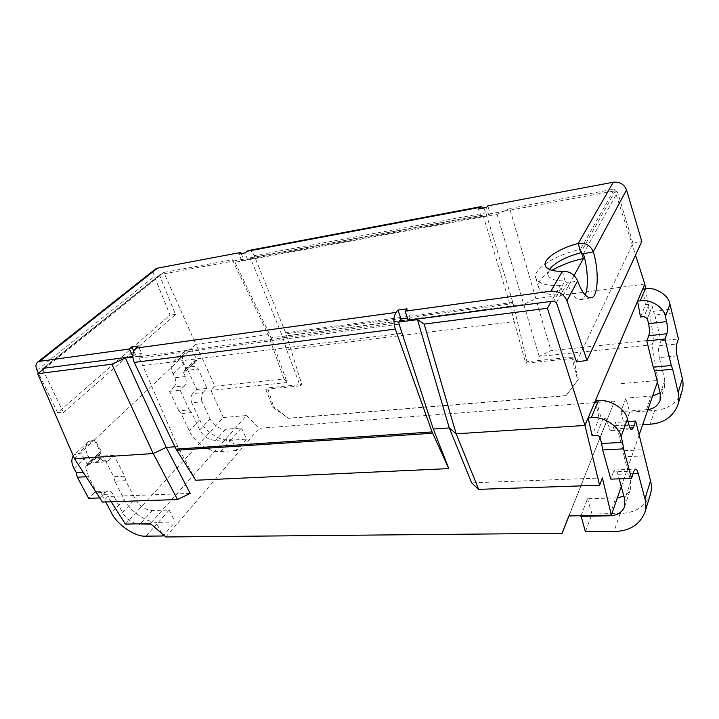<?xml version="1.0" encoding="UTF-8"?>
<svg xmlns="http://www.w3.org/2000/svg" width="719" height="719" viewBox="0 0 719 719"><rect width="100%" height="100%" fill="white"/><g stroke="black" fill="none" stroke-linecap="round" stroke-linejoin="round"><path stroke-width="0.54" stroke-dasharray="3.6 2.7" d="M74.488 458.686L80.69 452.844L88.095 465.678L101.954 452.287L94.674 439.668L191.299 348.652L185.062 350.935C181.997 354.395 181.61 358.673 183.893 363.751L185.61 367.472L195.972 366.223L198.237 369.009L187.884 370.231L185.61 367.472M186.509 370.573L180.514 358.817L174.232 361.082C171.167 364.56 170.807 368.856 173.153 373.997L174.906 377.745C176.308 381.447 176.002 384.548 173.998 387.038L184.459 385.905C186.446 383.398 186.742 380.288 185.358 376.549L183.606 372.775L183.74 371.112L186.509 370.573L197.159 360.282L191.299 348.652L195.883 344.338L214.963 386.22L210.919 390.381L223.339 417.514L125.421 524.079M197.159 360.282L194.409 360.83L183.74 371.112M241.539 427.976L246.527 439.138L236.731 450.507L231.608 439.237L241.539 427.976L225.568 429.216C218.936 428.991 213.75 425.567 210.02 418.934L202.129 401.777L191.757 402.775C190.409 399.153 190.697 396.106 192.611 393.644L202.965 392.574C201.059 395.064 200.781 398.128 202.129 401.777M236.731 450.507L220.661 451.532C210.586 453.087 193.69 441.861 189.313 430.744L181.188 413.551L191.64 412.607L199.729 429.926C203.558 436.631 208.816 440.109 215.511 440.379L231.608 439.237M191.757 402.775L199.675 419.815C203.935 430.834 220.598 441.87 230.601 440.262L246.527 439.138M184.459 385.905L180.11 390.192L189.322 409.902L178.86 410.864L181.188 413.551M178.86 410.864L169.612 391.307L173.998 387.038M187.884 370.231L196.736 389.482L192.611 393.644M202.965 392.574L207.054 388.404L198.237 369.009M194.409 360.83L194.265 362.484L195.972 366.223M191.64 412.607L189.322 409.902M169.612 391.307L180.11 390.192M196.736 389.482L207.054 388.404M111.184 501.781L107.814 496.505L102.404 502.078M88.095 465.678L85.157 466.074L85.148 467.835L87.332 471.943L83.161 472.167M97.739 461.194L103.024 456.044L113.773 476.733L124.693 476.176L113.979 455.325L108.722 460.502L97.739 461.194L94.899 462.542C92.769 462.515 91.133 461.436 90.01 459.315L101.028 458.614L98.916 454.543L98.943 452.799L101.954 452.287M90.01 459.315L87.889 455.28C85.031 449.761 85.112 445.259 88.122 441.754L94.674 439.668L80.69 452.844L74.129 454.866L73.257 455.846M86.118 476.769L88.428 476.652L99.743 497.934L105.136 492.434L94.09 492.883L97.164 491.401C99.195 491.463 100.732 492.488 101.774 494.465L112.784 494.034L122.491 512.539C125.609 518.084 130.31 521.859 136.583 523.872M161.766 533.48L156.913 523.962L169.163 510.068L152.266 510.526C145.22 509.951 139.513 506.104 135.145 499.004L125.717 480.687L114.788 481.209L124.243 499.381C129.438 511.083 147.746 523.441 158.261 522.3L175.121 521.976L163.734 535.188M124.693 476.176L125.717 480.687M101.028 458.614C102.161 460.753 103.779 461.841 105.9 461.868L108.722 460.502M88.428 476.652L87.332 471.943M112.784 494.034C111.742 492.039 110.214 491.005 108.192 490.942L105.136 492.434M101.774 494.465L105.747 501.97M94.09 492.883L88.662 498.348M114.788 481.209L113.773 476.733M113.979 455.325L103.024 456.044M169.163 510.068L175.121 521.976M150.918 524.07L156.913 523.962M585.41 531.781L591.98 514.013L620.084 513.474C634.94 513.078 645.024 506.796 650.327 494.636M644.053 455.873L624.101 456.826L630.77 481.568L630.608 488.839C629.467 492.003 627.229 494.42 623.885 496.092M617.351 497.881L587.513 498.743L581.024 515.73M633.978 471.053L613.442 471.88L615.06 469.974C616.21 470.127 617.154 471.556 617.9 474.27L619.149 478.836M613.442 471.88L610.817 479.142M630.15 428.003L612.983 429.072L611.492 430.762C610.287 430.618 609.281 429.081 608.472 426.142L606.953 420.561C606.324 419.006 605.074 418.206 603.196 418.161L599.143 418.323L592.079 435.633M612.983 429.072L615.545 422.395L623.175 450.759L643.137 449.743M624.101 456.826L623.175 450.759M595.35 400.887L599.143 418.323M628.118 421.568L615.545 422.395M591.98 514.013L587.513 498.743M621.27 486.556L639.227 434.662M657.427 382.068L657.975 380.468L652.079 344.778L653.948 339.79L550.934 350.683L539.16 356.453L652.079 344.778M645.572 288.732L653.948 339.79M642.66 289.119L645.482 304.766L640.485 317.016M645.482 304.766L649.032 304.326L652.223 306.312L653.409 311.291L671.124 309.17M620.812 411.61L624.586 425.837L629.637 412.185L625.961 398.119L620.812 411.61L647.882 409.632M677.073 355.905L659.386 357.613L664.841 380.252L664.563 387.011L660.096 392.996M652.6 396.007L625.961 398.119M629.637 412.185L654.739 410.414C667.987 409.363 677.055 403.071 681.963 391.54M672.49 312.999L654.82 315.084L653.409 311.291M654.82 315.084L660.95 340.779L659.116 345.83L676.75 344.024M659.386 357.613C658.397 352.804 658.307 348.877 659.116 345.83M660.95 340.779L678.457 338.946M624.586 425.837L642.678 424.686M265.814 389.294L272.798 407.367L273.615 406.702L288.607 418.35L565.871 395.81L577.752 380.252L572.126 358.511L525.715 363.176L514.166 321.582L286.647 349.695L300.093 385.851L265.814 389.294L267.576 387.936L273.615 406.702M300.093 385.851L301.791 384.467L267.576 387.936M514.166 321.582L510.472 306.15L483.285 216.131L482.476 215.107L249.7 257.941L250.697 258.786L282.45 336.276L286.647 349.695M248.181 250.572C250.697 250.437 252.72 252.126 254.229 255.64L285.695 332.825L301.791 384.467M525.715 363.176L526.946 361.675L573.241 356.983L578.265 379.506L577.752 380.252M483.653 208.079L485.873 212.797L512.809 302.402L526.946 361.675M398.892 322.615L138.911 356.705L139.135 358.044L142.766 365.612L402.325 333.221M44.65 368.164L161.568 274.245L160.328 274.469L43.311 368.335M241.189 253.609L243.489 259.173L233.657 260.979L235.023 262.237L497.072 214.271L503.462 211.341L490.169 213.786L487.806 205.877M243.489 259.173L241.692 260.754L247.651 259.658L249.439 258.076L482.287 215.233L480.966 216.922L488.866 215.475L490.169 213.786M565.871 395.81L578.265 379.506M566.006 395.621L288.804 418.179M272.798 407.367L288.607 418.35M572.126 358.511L573.241 356.983M138.911 356.705L141.823 353.523L138.228 346.001M408.266 320.243L410.118 317.834L407.538 318.175M410.118 317.834L406.972 308.802M576.584 361.963L632.963 243.274L617.558 192.036L615.356 190.751L613.244 191.146L580.458 249.466L581.473 252.576M549.379 269.472L548.004 275C549.684 279.089 555.356 281.057 565.017 280.895L567.327 282.891L577.618 280.922M574.113 275.521L563.516 294.853L560.326 285.272L551.257 301.396M560.326 285.272C546.521 286.063 538.369 283.681 535.889 278.136C531.799 269.769 556.272 254.328 580.458 249.466M141.823 353.523L135.352 354.377L132.79 356.264M135.352 354.377L133.743 351.034M480.966 216.922L478.575 209.031M488.866 215.475L486.493 207.548M163.842 272.42L232.336 259.757L233.657 260.979L161.568 274.245L163.842 272.42L195.883 344.338L268.214 334.623L271.189 337.813L523.8 304.443L535.844 298.682L509.744 208.456L503.462 211.341L613.244 191.146L614.386 189.106L635.533 255.101M241.692 260.754L238.906 254.032M247.651 259.658L244.873 252.908M562.366 271.234L565.017 280.895L553.747 301.072M632.963 243.274L641.815 241.449M556.407 302.654L567.327 282.891C571.47 294.125 575.982 299.697 580.844 299.616C582.696 299.113 584.134 297.594 585.176 295.051M42.798 369.638L63.416 412.499L57.619 412.706L170.079 315.03L154.36 276.5C153.156 273.382 153.542 270.892 155.502 269.023M63.416 412.499L175.481 314.527L159.798 275.853L159.986 274.622L42.96 368.479M57.619 412.706L38.458 373.125M175.481 314.527L170.079 315.03M195.739 480.247L177.764 446.589L142.766 365.612M177.764 446.589L174.96 446.787M190.167 493.414L107.814 496.505M602.351 477.937L471.637 482.844M138.722 356.264L132.826 357.037M563.516 294.853C549.442 295.644 541.128 293.172 538.558 287.429C537.318 282.333 541.784 276.644 551.94 270.335M223.339 417.514L246.554 415.537L150.388 523.621M246.554 415.537L259.02 428.308L614.547 401.085L569.017 515.945M165.801 536.976L259.02 428.308M614.547 401.085L568.828 515.954M621.324 383.595L657.975 380.468M235.023 262.237L271.189 337.813L287.079 382.508L283.996 378.922L214.963 386.22M287.079 382.508L210.919 390.381M644.799 284.041L535.844 298.682L550.934 350.683M497.072 214.271L539.16 356.453M232.336 259.757L268.214 334.623L283.996 378.922M509.744 208.456L614.386 189.106M189.726 348.859L178.923 359.015M199.729 429.926L210.02 418.934M225.568 429.216L215.511 440.379M220.661 451.532L230.601 440.262M199.675 419.815L189.313 430.744M173.153 373.997L183.893 363.751M194.265 362.484L183.606 372.775M184.379 370.824L195.038 360.552M185.358 376.549L174.906 377.745M85.822 465.822L99.599 452.539M146.047 536.158L158.261 522.3M124.243 499.381L111.499 512.827M122.491 512.539L135.145 499.004M152.266 510.526L140.295 523.8M98.916 454.543L85.148 467.835M74.039 468.482L87.889 455.28M92.976 439.812L79 452.961M94.099 439.731L100.714 452.458M620.084 513.474L614.026 531.503M630.77 481.568L624.784 499.354M609.775 515.199L615.761 497.979M600.095 437.844L606.953 420.561M617.9 474.27L633.088 473.677M603.196 418.161L596.258 435.39M596.357 400.843L601.165 418.305M608.472 426.142L628.972 424.83M649.032 304.326L644.089 316.594M664.841 380.252L660.285 393.787M646.444 409.785L651.189 396.16M654.739 410.414L650.093 424.219M647.343 318.625L652.223 306.312M510.526 306.357L282.513 336.456M139.135 358.044L399.117 324.188M286.081 333.904L513.141 303.643M512.809 302.402L285.695 332.825M282.45 336.276L510.472 306.15M615.356 190.751L580.709 252.8M254.229 255.64L485.873 212.797M483.285 216.131L250.697 258.786M583.397 253.825L617.558 192.036M37.037 370.186L154.36 276.5M159.798 275.853L42.87 369.809M185.062 350.935L174.232 361.082M98.943 452.799L85.157 466.074M88.122 441.754L74.129 454.866M94.899 462.542L105.9 461.868M97.164 491.401L108.192 490.942M624.649 506.706L630.608 488.839M611.492 430.762L631.884 429.504M615.06 469.974L635.506 469.13M660.024 400.618L664.563 387.011M580.844 299.616L590.946 297.792M545.353 265.572L548.004 275M535.889 278.127L538.558 287.429"/><path stroke-width="1.08" d="M633.088 473.677L638.238 473.479L644.943 498.824C646.21 503.408 646.156 508.045 644.772 512.737L650.327 494.636C651.693 489.981 651.765 485.388 650.542 480.876L635.704 421.073L633.295 427.805L631.884 429.504C630.734 429.36 629.763 427.805 628.972 424.83L627.489 419.186C625.872 409.111 609.793 398.91 598.397 400.681L595.35 400.887L584.96 425.441L599.61 485.253L602.351 477.937L611.366 515.172L568.828 515.954L562.132 533.3L165.801 536.976L150.388 523.621L125.421 524.079L111.184 501.781M132.826 357.037L125.43 358.017L111.822 364.2L153.237 453.554L74.488 458.686L102.404 502.078L177.521 499.534L190.167 493.414L166.269 447.38L153.237 453.554L177.521 499.534M163.734 535.188L163.042 535.988L146.047 536.158C135.451 537.21 116.864 524.627 111.499 512.827L105.747 501.97M136.583 523.872L150.918 524.07M99.734 497.934L88.662 498.348L77.319 477.227L86.118 476.769M73.257 455.846C71.172 459.423 71.433 463.629 74.039 468.482L76.232 472.554L77.319 477.227M163.042 535.988L161.766 533.48M601.677 443.515L600.095 437.844C599.457 436.262 598.172 435.444 596.258 435.39L592.079 435.633L588.178 417.856L591.288 417.64C602.908 415.933 619.365 426.403 621.054 436.622L622.591 442.356L601.677 443.515L602.675 449.941L623.58 448.854L622.591 442.356M623.885 496.092L617.351 497.881M644.772 512.737C639.407 524.978 629.152 531.233 614.026 531.503L585.41 531.781L581.024 515.73M580.79 516.332L609.559 515.811C616.911 515.622 621.944 512.584 624.649 506.706L624.784 499.354L619.149 478.836M623.58 448.854L631.507 478.378L633.978 471.053L635.506 469.13C636.603 469.282 637.51 470.729 638.238 473.479M631.507 478.378L610.817 479.142L602.675 449.941M635.704 421.073L628.118 421.568M611.366 515.172L621.27 486.556M639.227 434.662L657.427 382.068M647.882 409.632C653.814 408.725 657.858 405.723 660.024 400.618L660.285 393.787L654.676 370.842L672.669 369.224L678.143 392.385C679.176 396.573 679.042 400.878 677.738 405.309L681.963 391.54C683.257 387.155 683.401 382.894 682.385 378.76L677.073 355.905C676.103 351.052 675.995 347.097 676.75 344.024L678.457 338.946L669.964 304.137C668.787 295.132 655.18 286.674 645.303 288.768L642.66 289.119L644.799 284.041L645.572 288.732M666.881 333.76L665.012 338.991L671.285 365.513L653.238 367.175L646.812 340.914L648.808 335.719L666.881 333.76C667.69 330.659 667.591 326.615 666.585 321.618L648.565 323.676L647.343 318.625L644.089 316.594L640.485 317.016L637.564 301.153L595.35 400.887M660.096 392.996L652.6 396.007M677.738 405.309C672.777 416.939 663.565 423.239 650.093 424.219L642.678 424.686M653.238 367.175L654.676 370.842M648.565 323.676C649.59 328.628 649.67 332.636 648.808 335.719M666.585 321.618L665.39 316.522C664.167 307.39 650.3 298.745 640.252 300.812L637.564 301.153L642.66 289.119M672.669 369.224L671.285 365.513M646.812 340.914L665.012 338.991M407.538 318.175L401.112 319.029L398.721 322.094L399.117 324.188L433.314 429.045L448.8 468.608L195.739 480.247L176.083 449.123L432.074 431.948L448.8 468.608M133.743 351.034L131.757 346.891L138.228 346.001L135.783 348.131L396.043 312.423C393.527 316.603 393.284 322.148 395.315 329.077L432.074 431.948M132.799 356.543L43.311 368.335M135.783 348.131C132.503 351.843 131.981 356.597 134.228 362.412L176.083 449.123M401.112 319.029L397.94 310.051L406.972 308.802L405.094 311.183L408.266 320.243L551.257 301.396L547.402 308.262L424.174 324.089L417.46 319.631L398.721 322.094M396.043 312.423L397.94 310.051M551.257 301.396L553.747 301.072L556.407 302.654L576.584 361.963L587.001 360.426L641.815 241.449L626.528 189.924L593.274 251.794C599.376 270.982 598.199 297.972 590.946 297.792C586.174 297.855 581.734 292.229 577.618 280.922C574.67 274.397 569.583 271.171 562.366 271.234C552.686 271.467 547.015 269.58 545.353 265.572C542.503 259.316 559.741 247.929 578.247 243.471C585.581 242.6 590.587 245.368 593.274 251.794L583.397 253.825L580.709 252.8C565.44 256.953 554.987 262.507 549.379 269.472M132.79 356.264L129.303 349.021L131.757 346.891M38.458 373.125L37.037 370.186C35.438 366.735 35.617 364.057 37.568 362.151L39.626 361.324L129.303 349.021M626.528 189.924C624.155 184.19 619.742 181.628 613.289 182.222L487.806 205.877L486.493 207.548L478.575 209.031L481.029 206.605L248.181 250.572L244.873 252.908L238.906 254.032L240.721 252.468L241.189 253.609M481.029 206.605L483.653 208.079M405.094 311.183L550.961 291.168C558.591 290.844 563.93 294.026 566.976 300.74L587.001 360.426M240.721 252.468L157.47 268.16L155.502 269.023L37.568 362.151M580.709 252.8L578.247 243.471L613.289 182.222M585.176 295.051C588.789 288.031 587.747 267.055 583.397 253.825M42.96 368.479L42.798 369.638M174.96 446.787L166.269 447.38L125.43 358.017M547.402 308.262L584.96 425.441L456.152 433.827L449.267 427.949L471.637 482.844L478.647 489.351L599.61 485.253M417.46 319.631L449.267 427.949L433.314 429.045M111.822 364.2L37.73 373.709L44.65 368.164M551.94 270.335C561.611 264.817 572.108 260.889 583.415 258.543L574.113 275.521M581.473 252.576L583.415 258.543M644.799 284.041L635.533 255.101M424.174 324.089L456.152 433.827L478.647 489.351M569.017 515.945L562.132 533.3M74.488 458.686L37.73 373.709M140.295 523.8L139.872 524.268M83.161 472.167L76.232 472.554M591.288 417.64L598.397 400.681M644.943 498.824L650.542 480.876M609.559 515.811L609.775 515.199M627.489 419.186L621.054 436.622M633.295 427.805L630.15 428.003M678.143 392.385L682.385 378.76M669.964 304.137L665.39 316.522M640.252 300.812L645.303 288.768M432.604 433.251L176.694 450.229M395.315 329.077L134.228 362.412M479.906 207.369L246.68 251.344M550.961 291.168L562.366 271.234M157.47 268.16L39.626 361.324M577.618 280.922L566.976 300.74"/></g></svg>
